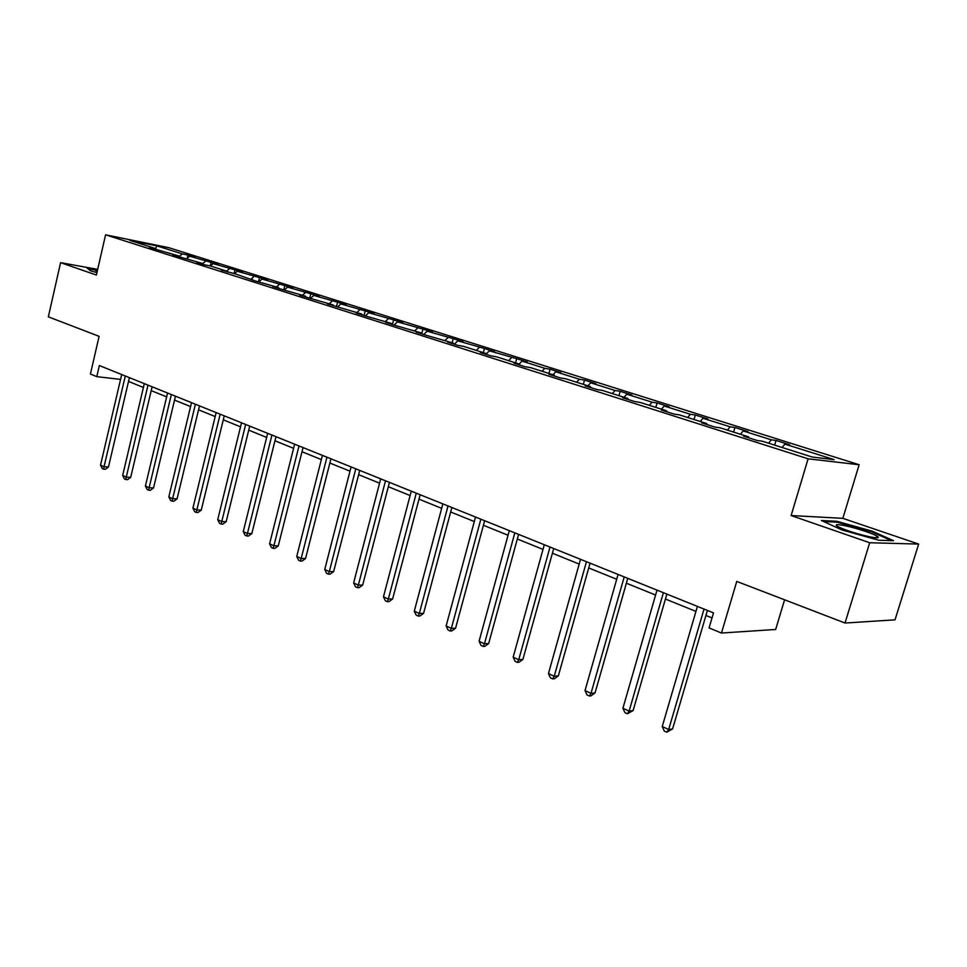 <?xml version="1.0" encoding="UTF-8"?>
<svg xmlns="http://www.w3.org/2000/svg" width="967" height="967" viewBox="0 0 967 967"><rect width="100%" height="100%" fill="white"/><g stroke="black" fill="none" stroke-linecap="round" stroke-linejoin="round"><path stroke-width="1.45" d="M918.65 544.083L842.849 518.336L791.127 515.544L869.696 542.741L918.65 544.083L895.019 619.847L845.025 623.026L736.757 581.421L721.479 633.034L775.667 629.469L784.588 599.806M869.696 542.741L845.025 623.026M97.667 269.37L60.583 262.649L48.35 316.838L99.105 336.335L90.414 374.024L96.797 376.647L120.573 379.402M859.143 464.74L168.874 247.697L105.584 234.812L808.098 458.805L859.143 464.74L842.849 518.336M179.028 256.702L182.292 253.91L187.9 255.034L187.09 258.443M155.602 249.135L156.714 245.836L182.292 253.91M186.982 258.527L189.665 256.231L195.274 257.355L187.9 255.034M189.665 256.231L211.108 262.359L210.262 265.925L227.076 271.268L221.25 270.119L235.114 273.818L254.889 280.817L278.52 287.598L272.73 286.486L281.264 289.206L305.427 296.144L299.649 295.044L308.461 297.848L333.168 304.943L327.414 303.88L361.779 314.033L356.049 312.982L365.429 315.955L391.309 323.413L385.615 322.374L395.298 325.456L421.793 333.083L416.148 332.08L426.145 335.259L453.293 343.092L447.685 342.113L458.02 345.4L463.616 346.367L485.857 353.426L480.297 352.484L490.982 355.88L496.518 356.811L519.521 364.124L514.021 363.205L525.081 366.723L530.569 367.617L554.369 375.184L548.93 374.302L560.377 377.94L565.792 378.81L590.45 386.631L585.083 385.797L596.941 389.568L602.284 390.39L627.825 398.501L622.543 397.703L634.836 401.607L640.094 402.405L666.577 410.806L661.38 410.056L674.144 414.106L679.305 414.843L706.78 423.57L701.691 422.869L714.927 427.076L719.98 427.765L748.518 436.83L743.538 436.165L757.294 440.541L762.226 441.182L812.171 457.028L834.11 459.639L784.866 444.095L789.531 444.699L776.042 440.444L774.652 445.122M210.395 265.973L213.091 263.628L218.687 264.74L211.108 262.359M213.091 263.628L234.981 269.878L234.074 273.613M234.401 273.673L237.193 271.231L242.777 272.331L234.981 269.878M237.193 271.231L259.531 277.614L258.576 281.53M259.083 281.627L261.972 279.052L267.545 280.14L259.531 277.614M261.972 279.052L284.794 285.579L283.778 289.677M284.491 289.822L287.489 287.114L293.037 288.178L284.794 285.579M287.489 287.114L310.794 293.775L309.718 298.09M310.637 298.259L313.755 295.406L319.291 296.458L310.794 293.775M313.755 295.406L337.58 302.224L336.431 306.744M337.58 306.962L340.819 303.94L346.331 304.98L337.58 302.224M340.819 303.94L365.163 310.915L364.003 315.508M365.333 315.931L368.705 312.74L374.193 313.767L365.163 310.915M368.705 312.74L393.605 319.884L392.409 324.537M394.089 325.069L397.461 321.818L402.913 322.821L393.605 319.884M397.461 321.818L422.942 329.131L421.866 333.277M423.739 334.497L427.124 331.185L432.539 332.152L422.942 329.131M427.124 331.185L453.209 338.668L452.133 342.717M454.345 344.228L457.742 340.843L463.108 341.798L453.209 338.668M457.742 340.843L484.443 348.519L483.343 352.629M486.075 354.14L489.35 350.828L494.669 351.746L484.443 348.519M489.35 350.828L516.704 358.697L515.58 362.867M519.219 364.015L522.011 361.126L527.269 362.021L516.704 358.697M522.011 361.126L544.82 368.33L550.054 369.201L548.893 373.443M552.967 374.737L555.759 371.787L560.969 372.646L550.054 369.201M555.759 371.787L579.354 379.233L584.515 380.067L583.331 384.37M587.888 385.821L590.68 382.799L595.817 383.633L584.515 380.067M590.68 382.799L615.097 390.511L620.185 391.309L618.953 395.684M624.017 397.292L626.809 394.21L631.874 394.995L620.185 391.309M626.809 394.21L652.084 402.187L657.089 402.949L655.831 407.397M661.428 409.174L664.22 406.019L669.2 406.769L657.089 402.949M664.22 406.019L690.414 414.287L695.321 415L694.028 419.521M700.193 421.479L702.985 418.252L707.868 418.953L695.321 415M702.985 418.252L730.133 426.822L734.944 427.487L733.602 432.092M740.396 434.243L743.176 430.931L747.95 431.584L734.944 427.487M743.176 430.931L771.34 439.828L776.042 440.444M202.816 264.257L202.454 263.447L196.627 262.299L204.436 264.777L210.274 265.925M202.454 263.447L180.297 257.101L172.706 254.684L178.544 255.856L156.835 249.643L149.45 247.298L155.3 248.471L129.699 240.348L156.714 245.836M721.479 633.034L709.077 627.934L713.513 612.885L99.359 365.55L96.797 376.647M178.907 256.666L178.544 255.856M202.599 263.761L205.512 261.235M226.689 271.135L229.397 268.778M227.426 272.09L227.076 271.268M251.239 278.931L253.946 276.526M252.774 280.14L252.411 279.306M276.502 286.957L279.233 284.503M278.871 288.444L278.52 287.598M302.514 295.213L305.258 292.711M305.765 296.99L305.427 296.144M329.312 303.723L332.056 301.172M333.494 305.814L333.168 304.943M356.92 312.486L359.676 309.899M362.105 314.904L361.779 314.033M385.386 321.527L388.142 318.88M391.623 324.283L391.309 323.413M414.746 330.847L417.514 328.151M422.108 333.978L421.793 333.083M445.038 340.469L447.818 337.713M453.596 343.986L453.293 343.092M476.32 350.405L479.1 347.588M486.135 354.333L485.857 353.426M508.63 360.655L511.422 357.79M519.799 365.043L519.521 364.124M542.028 371.268L544.82 368.33M554.635 376.115L554.369 375.184M576.562 382.231L579.354 379.233M590.692 387.574L590.45 386.631M612.292 393.569L615.097 390.511M628.067 399.456L627.825 398.501M649.292 405.318L652.084 402.187M666.795 411.773L666.577 410.806M687.622 417.49L690.414 414.287M706.986 424.549L706.78 423.57M727.353 430.11L730.133 426.822M748.7 437.809L748.518 436.83M768.56 443.188L771.34 439.828M791.127 515.544L808.098 458.805M60.583 262.649L96.374 275.039L105.584 234.812M128.526 381.421L143.418 387.465M151.215 390.62L166.65 396.881M174.543 400.084L190.572 406.575M198.561 409.815L215.182 416.547M223.28 419.823L240.529 426.822M248.737 430.146L266.65 437.41M274.954 440.771L293.581 448.325M301.994 451.734L321.346 459.579M329.868 463.036L349.994 471.183M358.636 474.688L379.56 483.174M388.323 486.727L410.105 495.551M418.989 499.153L441.665 508.34M450.67 511.99L474.301 521.564M483.427 525.274L508.05 535.247M517.321 539.006L542.995 549.413M552.399 553.221L579.185 564.075M588.722 567.943L616.692 579.281M626.374 583.21L655.59 595.043M665.417 599.032L695.95 611.41M705.934 615.459L712.026 617.925M782.098 447.491L784.866 444.095M155.675 249.268L155.3 248.471M821.406 520.524L841.955 529.94L878.749 540.239L893.568 540.698L872.246 531.185L836.854 521.298L821.406 520.524M97.534 269.962L87.115 268.077L90.487 270.833L96.93 272.597M836.588 522.156L836.854 521.298M872.016 531.959L872.246 531.185M704.036 609.077L668.681 729.517L662.238 726.519L697.412 606.406M707.421 610.431L672.585 728.925L668.681 729.517L666.819 732.188L664.244 730.979L662.238 726.519M672.585 728.925L666.819 732.188M663.386 592.698L629.118 711.108L622.917 708.231L657.004 590.136M666.855 594.101L633.107 710.588L629.118 711.108L627.39 713.779L624.912 712.619L622.917 708.231M633.107 710.588L627.39 713.779M624.211 576.924L590.994 693.375L585.023 690.583L618.07 574.446M627.764 578.351L595.043 692.928L590.994 693.375L589.387 696.022L586.993 694.91L585.023 690.583M595.043 692.928L591.006 695.841L589.387 696.022M869.538 536.782C876.259 538.135 879.124 538.184 878.121 536.927C876.247 534.642 857.004 528.151 845.11 525.734C836.588 524.054 834.207 524.356 837.942 526.628C845.738 530.351 856.266 533.736 869.538 536.782M861.259 534.799L851.746 531.995M823.57 521.515L837.289 522.192L871.605 531.777L891.417 540.626M87.924 268.741L97.425 270.458M97.256 271.159L95.806 271.63L97.026 272.186M586.449 561.718L554.224 676.259L548.458 673.576L580.514 559.325M590.075 563.169L558.334 675.885L554.224 676.259L552.725 678.907L550.416 677.831L548.458 673.576M558.334 675.885L554.369 678.749L552.725 678.907M550.005 547.044L518.735 659.748L513.163 657.149L544.288 544.735M553.704 548.531L522.893 659.421L518.735 659.748L517.333 662.383L515.109 661.343L513.163 657.149M522.893 659.421L519.001 662.25L517.333 662.383M514.831 532.877L484.467 643.792L479.076 641.29L509.307 530.653M518.59 534.388L488.661 643.538L484.467 643.792L483.162 646.415L481.01 645.412L479.076 641.29M488.661 643.538L484.842 646.307L483.162 646.415M480.853 519.182L451.347 628.381L446.138 625.963L475.522 517.043M484.66 520.717L455.578 628.175L451.347 628.381L450.126 630.992L448.047 630.025L446.138 625.963M455.578 628.175L451.831 630.907L450.126 630.992M448.011 505.959L419.315 613.477L414.287 611.144L442.85 503.88M451.867 507.518L423.582 613.332L419.315 613.477L418.191 616.076L416.185 615.145L414.287 611.144M423.582 613.332L419.908 616.015L418.191 616.076M416.257 493.17L388.335 599.069L383.464 596.796L411.265 491.163M420.149 494.741L392.638 598.96L388.335 599.069L387.296 601.655L385.35 600.749L383.464 596.796M392.638 598.96L389.012 601.607L387.296 601.655M385.519 480.792L358.346 585.108L353.632 582.92L380.684 478.846M389.459 482.376L362.673 585.047L358.346 585.108L357.391 587.682L355.505 586.8L353.632 582.92M362.673 585.047L359.12 587.658L357.391 587.682M355.771 468.814L329.312 571.594L324.743 569.466L351.081 466.928M359.736 470.409L333.651 571.582L329.312 571.594L328.417 574.156L326.592 573.298L324.743 569.466M333.651 571.582L330.158 574.144L328.417 574.156M326.943 457.198L301.172 558.503L296.736 556.436L322.41 455.372M330.944 458.817L305.536 558.527L301.172 558.503L300.35 561.053L298.573 560.219L296.736 556.436M305.536 558.527L302.091 561.053L300.35 561.053M299.008 445.956L273.891 545.811L269.6 543.805L294.621 444.179M303.046 447.576L278.266 545.871L273.891 545.811L273.129 548.337L271.413 547.54L269.6 543.805M278.266 545.871L274.882 548.362L273.129 548.337M271.932 435.041L247.431 533.494L243.273 531.56L267.666 433.325M275.982 436.673L251.831 533.591L247.431 533.494L246.742 536.008L245.074 535.235L243.273 531.56M251.831 533.591L248.495 536.044L246.742 536.008M245.654 424.465L221.757 521.551L217.72 519.666L241.52 422.797M249.728 426.109L226.169 521.684L221.757 521.551L221.129 524.054L219.509 523.292L217.72 519.666M226.169 521.684L222.881 524.102L221.129 524.054M220.162 414.202L196.845 509.947L192.916 508.122L216.149 412.583M224.247 415.846L201.245 510.117L196.845 509.947L196.265 512.437L194.693 511.712L192.916 508.122M201.245 510.117L198.017 512.498L196.265 512.437M195.407 404.23L172.634 498.694L168.826 496.917L191.514 402.659M199.504 405.874L177.058 498.875L172.634 498.694L172.114 501.16L170.579 500.447L168.826 496.917M177.058 498.875L173.879 501.232L172.114 501.16M171.364 394.548L149.123 487.743L145.413 486.026L167.569 393.013M175.474 396.204L153.535 487.96L149.123 487.743L148.64 490.209L147.165 489.507L145.413 486.026M153.535 487.96L150.405 490.293L148.64 490.209M147.999 385.132L126.266 477.106L122.664 475.438L144.313 383.645M152.121 386.788L130.69 477.36L126.266 477.106L125.831 479.547L124.392 478.883L122.664 475.438M130.69 477.36L127.596 479.644L125.831 479.547M125.287 375.982L104.037 466.771L100.532 465.139L121.697 374.543M129.409 377.65L108.461 467.037L104.037 466.771L103.65 469.188L102.248 468.536L100.532 465.139M108.461 467.037L105.415 469.297L103.65 469.188M874.881 537.7L878.121 536.927"/></g></svg>
